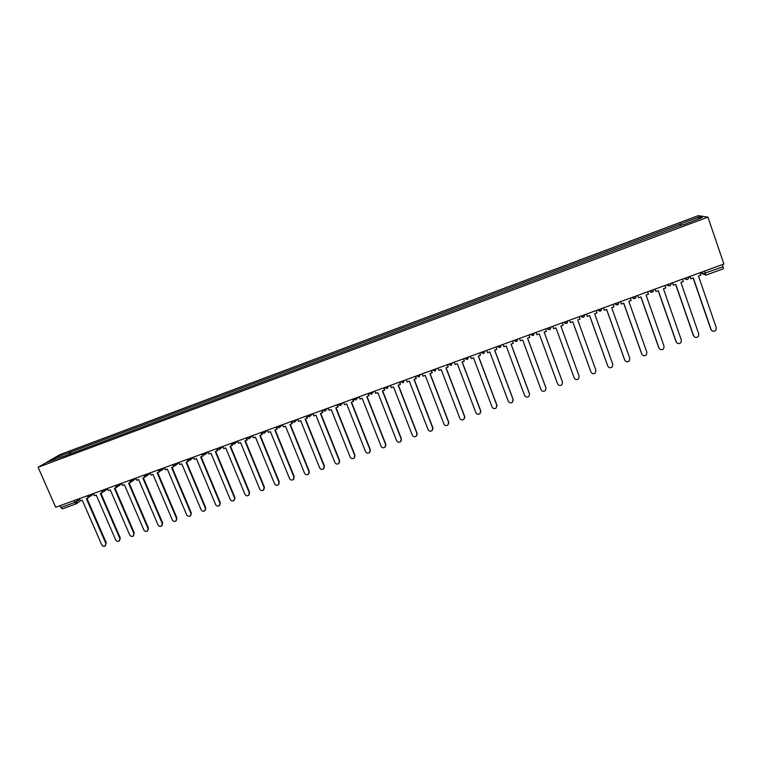 <?xml version="1.0" encoding="UTF-8"?>
<svg xmlns="http://www.w3.org/2000/svg" width="762" height="762" viewBox="0 0 762 762"><rect width="100%" height="100%" fill="white"/><g stroke="black" fill="none" stroke-linecap="round" stroke-linejoin="round"><path stroke-width="1.14" d="M707.927 217.122L698.23 215.665L59.827 454.676L38.1 467.277L707.927 217.122L723.9 264.033L55.693 507.273L38.1 467.277M76.057 503.863L62.341 508.864L60.798 507.53L74.647 502.491L79.734 499.51M59.998 505.701L60.798 507.53M722.395 264.576L723.49 268.738L705.831 275.13M681.142 225.628L680.352 223.98L699.097 216.97L702.316 217.475L683.266 224.838M62.455 456.857L683.219 224.609M62.274 456.714L47.311 462.305L54.588 458.076L69.332 452.561L69.323 454.295M680.352 223.98L69.332 452.561M680.618 225.819L679.961 223.895M71.028 453.657L70.304 451.99M699.097 216.97L698.373 218.951M55.693 459.172L54.588 458.076M711.889 330.727L711.137 329.641C712.441 331.68 714.051 331.851 715.947 330.156L716.309 327.812L698.487 276.025L700.916 275.149L700.078 272.701M690.029 276.368L690.867 278.797L693.287 277.92L711.137 329.641M690.867 278.797L689.858 276.425M693.115 277.978L710.879 329.451M694.277 336.794L693.649 335.813C694.915 337.823 696.497 338.014 698.383 336.394L698.792 333.994L680.904 282.416L683.323 281.54L682.476 279.111M672.494 282.75L673.332 285.169L675.742 284.293L693.649 335.813M673.332 285.169L672.341 282.797M675.589 284.35L693.41 335.613M676.78 342.795L676.265 341.947C677.504 343.929 679.066 344.138 680.942 342.586L681.38 340.147L663.435 288.769L665.836 287.903L664.988 285.474M655.063 289.093L655.911 291.503L658.301 290.636L676.265 341.947M655.911 291.503L654.939 289.131M658.178 290.684L676.056 341.747M659.387 348.748L658.997 348.043C660.206 349.996 661.74 350.225 663.607 348.739L664.083 346.253L646.071 295.084L648.462 294.218L647.614 291.798M637.746 295.389L638.594 297.799L640.975 296.932L658.997 348.043M638.594 297.799L637.651 295.427M640.88 296.97L658.816 347.834M642.109 354.644L641.833 354.111C643.014 356.025 644.528 356.273 646.376 354.844L646.89 352.32L628.821 301.352L631.193 300.495L630.345 298.085M620.544 301.657L621.392 304.057L623.754 303.19L641.833 354.111M621.392 304.057L620.468 301.685M623.678 303.219L641.671 353.882M624.935 360.483L624.783 360.131C625.935 362.026 627.431 362.283 629.26 360.912L629.803 358.359L611.676 307.581L614.039 306.734L613.181 304.333M603.437 307.886L604.295 310.267L606.647 309.42L624.783 360.131M604.295 310.267L603.39 307.905M606.59 309.439L624.64 359.902M607.895 366.274L607.828 366.112C608.962 367.979 610.438 368.256 612.257 366.932L612.819 364.35L594.646 313.782L596.979 312.925L596.132 310.544M586.445 314.068L587.302 316.449L589.636 315.601L607.828 366.112M587.302 316.449L586.416 314.077M589.607 315.611L607.714 365.884M590.941 371.961L590.979 372.066C592.093 373.904 593.55 374.19 595.36 372.923L595.941 370.313L577.71 319.935L580.034 319.087L579.177 316.716M570.414 322.583L569.557 320.221L570.414 322.583L572.738 321.745L590.979 372.066M572.729 321.745L590.883 371.818M552.774 326.327L553.631 328.689L555.946 327.851L574.243 377.971C575.329 379.8 576.767 380.095 578.558 378.866L579.139 376.152M579.168 376.238L560.88 326.05L563.194 325.212L562.337 322.84L563.194 325.212M579.082 375.99L560.889 326.05M536.086 332.394L536.953 334.747L539.248 333.918L557.603 383.848C558.67 385.648 560.089 385.953 561.87 384.762L562.547 382.295M562.499 382.124L544.163 332.127L546.459 331.299L545.621 328.927M545.592 328.936L546.459 331.299M562.432 381.867L544.192 332.118M519.513 338.433L520.379 340.776L522.656 339.947L541.058 389.687C542.115 391.468 543.525 391.782 545.287 390.63L546.03 388.353M545.925 387.972L527.542 338.176L529.828 337.337L529.009 334.975M528.961 334.994L529.828 337.337M545.887 387.715L527.59 338.157M503.034 344.434L503.901 346.767L506.168 345.938L524.618 395.497C525.656 397.25 527.056 397.573 528.799 396.459L529.6 394.364M529.457 393.783L511.016 344.176L513.293 343.348L512.493 340.985M512.426 341.014L513.293 343.348M529.447 393.516L511.092 344.148M486.661 350.396L487.528 352.72L489.776 351.901L508.283 401.26C509.302 403.003 510.683 403.336 512.416 402.25L513.093 399.288L513.245 400.336M513.093 399.564L494.605 350.149L496.862 349.329L496.081 346.958M495.986 346.996L496.862 349.329M513.093 399.288L494.7 350.11M470.383 356.321L471.249 358.635L473.488 357.816L492.042 407.003C493.052 408.718 494.414 409.061 496.138 408.003L496.843 405.032L496.976 406.26M496.814 405.308L478.288 356.073L480.527 355.263L479.774 352.901M479.65 352.939L480.527 355.263M496.843 405.032L478.403 356.035M454.2 362.207L455.076 364.512L457.305 363.703L475.898 412.699C476.898 414.404 478.25 414.747 479.955 413.728L480.698 410.737L480.793 412.137M480.651 411.023L462.067 361.969L464.296 361.159L463.553 358.797M463.42 358.854L464.296 361.159M480.698 410.737L462.201 361.921M438.121 368.065L438.998 370.361L441.208 369.551L459.848 418.367C460.839 420.053 462.182 420.405 463.868 419.405L464.639 416.404L464.696 417.957M464.572 416.7L445.941 367.836L448.161 367.027L447.437 364.665M447.284 364.722L448.161 367.027M464.639 416.404L446.103 367.779M422.138 373.875L423.015 376.171L425.215 375.371L443.903 423.996C444.884 425.672 446.208 426.025 447.885 425.053L448.685 422.034L448.694 423.729M448.599 422.339L429.92 373.656L432.235 372.618L431.425 370.503M431.244 370.561L432.121 372.856M448.685 422.034L430.101 373.59M406.251 379.667L407.127 381.943L409.318 381.152L428.044 429.597C429.016 431.254 430.33 431.606 431.987 430.663L432.826 427.634L432.787 429.454M432.711 427.949L413.995 379.447L416.319 378.409L415.5 376.295M415.3 376.371L416.185 378.657M432.826 427.634L414.195 379.371M390.458 385.41L391.344 387.687L393.506 386.896L412.29 435.159C413.252 436.807 414.547 437.159 416.195 436.245L417.052 433.207L416.976 435.131M416.928 433.521L398.164 385.201L400.488 384.162L399.669 382.057M399.45 382.133L400.336 384.41M417.052 433.207L398.383 385.124M374.761 391.125L375.647 393.392L377.8 392.601L396.621 440.693C397.573 442.322 398.859 442.684 400.498 441.789L401.383 438.741L401.25 440.76M401.231 439.064L382.419 390.925L384.762 389.877L383.943 387.782M383.705 387.868L384.591 390.134M401.383 438.741L382.667 390.839M359.15 396.802L360.045 399.059L362.188 398.278L381.048 446.189C381.991 447.808 383.267 448.17 384.886 447.294L385.801 444.246L385.62 446.351M385.629 444.57L366.779 396.611L369.122 395.564L368.303 393.478M368.046 393.573L368.932 395.83M385.801 444.246L367.046 396.516M343.643 402.45L344.529 404.698L346.662 403.927L365.57 451.656C366.503 453.257 367.77 453.628 369.38 452.771L370.313 449.713L370.084 451.895M370.122 450.047L351.234 402.26L353.578 401.212L352.758 399.136M352.482 399.231L353.368 401.488M370.313 449.713L351.511 402.165M328.222 408.07L329.108 410.308L331.232 409.537L350.177 457.086C351.101 458.676 352.368 459.057 353.959 458.219L354.911 455.152L354.635 457.4M354.701 455.486L335.775 407.88L338.128 406.832L337.299 404.755M337.004 404.87L337.899 407.108M354.911 455.152L336.071 407.775M312.887 413.642L313.782 415.881L315.887 415.109L334.87 462.496C335.794 464.068 337.042 464.449 338.623 463.629L339.604 460.562L339.281 462.867M339.376 460.905L320.402 413.471L322.764 412.413L321.945 410.356M321.621 410.47L322.517 412.699M339.604 460.562L320.726 413.356M297.647 419.195L298.542 421.415L300.638 420.653L319.659 467.858C320.573 469.43 321.821 469.811 323.383 469.001L324.383 465.934L324.021 468.287M324.136 466.287L305.124 419.024L307.496 417.967L306.667 415.909M306.334 416.033L307.229 418.262M324.383 465.934L305.467 418.9M282.502 424.71L283.397 426.92L285.483 426.168L304.543 473.202C305.448 474.755 306.686 475.145 308.239 474.355L309.248 471.278L308.858 473.678M308.991 471.63L289.941 424.548L292.313 423.491L291.484 421.434M291.132 421.567L292.027 423.786M309.248 471.278L290.293 424.415M267.443 430.187L268.338 432.397L270.405 431.644L289.503 478.507C290.408 480.06 291.636 480.441 293.18 479.669L294.208 476.583L293.78 479.031M293.932 476.945L274.844 430.035L277.225 428.977L276.435 427.034M276.025 427.063L276.92 429.282M294.208 476.583L275.215 429.892M252.47 435.645L253.365 437.836L255.422 437.093L274.558 483.784C275.453 485.318 276.673 485.708 278.206 484.946L279.254 481.87L278.787 484.346M278.959 482.232L259.832 435.493L262.223 434.426L261.566 432.826M260.995 432.54L261.899 434.74M279.254 481.87L260.223 435.35M237.582 441.065L238.477 443.246L240.525 442.503L259.699 489.033C260.585 490.557 261.795 490.947 263.319 490.204L264.385 487.118L263.881 489.623M264.071 487.49L244.916 440.912L247.307 439.855L246.736 438.464M246.059 437.969L246.964 440.169M264.385 487.118L245.326 440.76M222.78 446.446L223.685 448.627L225.714 447.894L244.926 494.252C245.812 495.767 247.012 496.157 248.517 495.424L249.603 492.338L249.069 494.871M249.269 492.719L230.076 446.303L232.477 445.246L231.962 444.017M231.21 443.379L232.115 445.56M249.603 492.338L230.505 446.151M208.064 451.809L208.969 453.981L210.998 453.247L230.229 499.443C231.115 500.939 232.305 501.339 233.801 500.615L234.906 497.529L234.344 500.091M234.553 497.91L215.322 451.666L217.732 450.609L217.275 449.504M216.446 448.751L217.351 450.933M234.906 497.529L215.77 451.504M193.434 457.133L194.339 459.296L196.358 458.562L215.627 504.596C216.503 506.092 217.684 506.482 219.17 505.778L220.294 502.691L219.704 505.273M219.923 503.082L200.663 457L203.073 455.933L202.654 454.943M205.578 452.714L204.711 454.876L201.797 454.085L202.673 456.267M220.294 502.691L201.12 456.829M178.889 462.42L179.794 464.582L181.794 463.858L201.101 509.721C201.978 511.207 203.149 511.607 204.626 510.911L205.759 507.825L205.149 510.416M205.378 508.216L186.08 462.296L188.49 461.229L188.119 460.343M187.271 459.629L188.09 461.572M205.759 507.825L186.557 462.124M164.43 467.687L165.335 469.84L167.326 469.116L186.661 514.826C187.528 516.293 188.7 516.693 190.167 516.007L191.31 512.921L190.671 515.531M190.91 513.321L171.583 467.573L174.003 466.506L173.66 465.687M172.86 465.134L173.574 466.849M191.31 512.921L172.079 467.392M150.047 472.926L150.962 475.069L152.933 474.345L172.307 519.894C173.174 521.36 174.327 521.751 175.784 521.084L176.946 517.998L176.289 520.617M176.527 518.398L157.172 472.811L159.591 471.735L159.277 471.002M158.496 470.545L159.153 472.088M176.946 517.998L157.686 472.621M135.75 478.126L136.665 480.26L138.627 479.546L158.029 524.932C158.887 526.39 160.039 526.79 161.487 526.132L162.668 523.037L161.982 525.675M162.23 523.446L142.837 478.022L145.266 476.945L144.98 476.269M144.209 475.888L144.809 477.298M162.668 523.037L143.37 477.822M121.529 483.298L122.453 485.432L124.406 484.718L143.837 529.942C144.694 531.39 145.837 531.79 147.276 531.143L148.457 528.056L147.761 530.704M148.009 528.466L128.588 483.203L131.026 482.127L130.759 481.508M129.988 481.174L130.55 482.489M148.457 528.056L129.14 483.003M107.394 488.452L108.318 490.566L110.261 489.861L129.721 534.934C130.569 536.372 131.712 536.772 133.14 536.134L133.874 533.467L133.617 535.705M133.874 533.467L114.424 488.347L116.862 487.28L116.615 486.708M115.843 486.423L116.367 487.642M134.341 533.048L114.986 488.147M93.345 493.566L94.259 495.681L96.193 494.976L115.681 539.887C116.529 541.315 117.662 541.715 119.082 541.087L120.291 538.001L119.548 540.677M119.815 538.429L100.327 493.471L102.27 492.766L102.546 491.871M101.775 491.633L102.27 492.766M120.291 538.001L100.908 493.262M79.362 498.653L80.286 500.758L82.21 500.062L101.727 544.811C102.565 546.24 103.699 546.64 105.099 546.021L105.832 543.363L105.547 545.63M105.832 543.363L86.325 498.567L88.249 497.862L88.554 496.995M87.792 496.805L88.249 497.862M106.328 542.935L86.916 498.348M76.581 499.662L77.276 501.253L76.181 503.844L73.847 500.663M700.221 272.653L702.897 273.834L723.128 266.719M702.097 271.967L702.735 273.815L705.803 275.158L704.669 271.034M684.447 278.397L687.324 279.416L688.267 278.806L688.924 276.768M666.893 284.788L669.75 285.807L670.646 285.245L671.332 283.169M649.434 291.141L652.282 292.16L653.853 289.531M632.098 297.447L634.927 298.466L636.48 295.856M614.858 303.724L617.687 304.743L619.22 302.143M597.732 309.963L600.542 310.972L602.066 308.381M580.72 316.154L583.511 317.163L585.016 314.582M563.804 322.307L566.595 323.317L568.081 320.754M546.992 328.432L549.773 329.432L551.25 326.879M530.295 334.508L533.057 335.509L534.514 332.975M513.693 340.557L516.446 341.557L517.884 339.023M497.186 346.558L499.929 347.558L501.358 345.043M480.793 352.53L483.518 353.53L484.937 351.015M464.487 358.464L467.211 359.454L468.611 356.959M448.294 364.36L450.999 365.35L452.39 362.864M436.255 368.741L434.883 371.208M420.233 374.571L418.871 377.038M404.298 380.371L402.955 382.829M388.458 386.134L387.125 388.582M372.713 391.868L371.399 394.297M353.12 399.002L354.092 399.898M357.073 397.564L355.759 399.983M341.509 403.231L340.223 405.632M326.05 408.851L324.774 411.251M306.8 415.862L307.238 416.404M310.677 414.452L309.41 416.843M295.399 420.014L294.523 422.205L291.789 421.757M280.206 425.539L279.33 427.739L276.444 427.053M265.109 431.044L263.881 433.397M250.098 436.502L248.879 438.855M235.172 441.941L233.963 444.275M220.332 447.342L219.142 449.666M190.91 458.048L189.748 460.353M176.327 463.353L175.174 465.658M161.83 468.63L160.687 470.926M147.418 473.878L146.285 476.164M133.083 479.098L131.959 481.365M118.834 484.289L117.719 486.547M104.661 489.442L103.565 491.7M90.573 494.576L89.478 496.814M684.6 278.34C685.686 279.759 686.905 279.911 688.267 278.806M667.036 284.731C668.093 286.131 669.293 286.302 670.646 285.245M649.586 291.084C650.615 292.465 651.805 292.646 653.139 291.627M632.241 297.399C633.251 298.761 634.422 298.952 635.737 297.98M615.01 303.667C616.001 305.019 617.144 305.219 618.458 304.276M597.884 309.905C598.856 311.239 599.989 311.448 601.285 310.544M580.863 316.097C581.816 317.421 582.94 317.64 584.225 316.754M563.947 322.259C564.88 323.564 565.995 323.783 567.271 322.936M547.135 328.374C548.059 329.67 549.154 329.898 550.421 329.07M530.428 334.461L533.676 335.166M513.817 340.509L517.036 341.233M497.31 346.51L500.51 347.253M480.908 352.482L484.07 353.235M464.601 358.426L467.744 359.178M448.399 364.322L451.514 365.084M432.283 370.189L435.378 370.951M416.271 376.009L419.348 376.79M400.355 381.81L403.412 382.591M384.534 387.563L387.572 388.353M368.808 393.287L371.837 394.078M372.704 392.859L373.656 391.525M353.177 398.983L356.187 399.774M357.016 398.688L358.197 397.154M337.633 404.641L340.633 405.432M341.424 404.46L342.833 402.746M322.183 410.261L325.164 411.061M325.926 410.185L327.555 408.308M306.829 415.852L309.801 416.652M310.515 415.862L312.372 413.833M295.199 421.5L297.275 419.329M279.978 427.091L282.273 424.786M261.29 432.425L264.233 433.226M264.843 432.645L267.357 430.225M246.288 437.893L249.222 438.683M249.793 438.15L252.479 435.664M231.372 443.322L234.296 444.113M234.839 443.627L237.611 441.141M216.541 448.723L219.466 449.513M219.98 449.066L222.828 446.57M205.197 454.466L208.131 451.971M187.138 459.419L190.052 460.21M190.51 459.829L193.519 457.343M172.564 464.725L175.47 465.515M175.908 465.163L178.994 462.667M158.077 470.002L160.982 470.783M161.392 470.459L164.544 467.973M143.666 475.25L146.571 476.031M146.961 475.726L150.181 473.231M129.34 480.46L132.236 481.241M132.607 480.955L135.893 478.469M115.1 485.642L117.996 486.423M118.348 486.156L121.691 483.67M100.936 490.804L103.823 491.576M104.165 491.328L107.566 488.842M86.849 495.929L89.745 496.7M90.059 496.462L93.526 493.976M702.24 271.92L702.897 273.834L705.803 275.158L723.49 268.738M80.982 500.501L76.867 503.444M62.341 508.864L76.552 503.663"/></g></svg>
